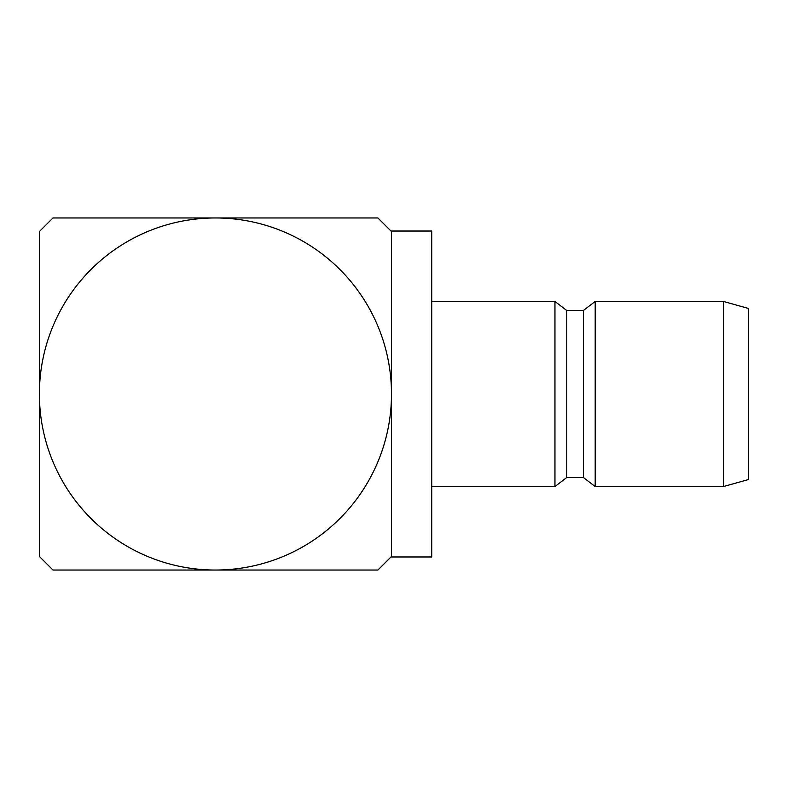 <?xml version="1.0" encoding="UTF-8"?>
<svg xmlns="http://www.w3.org/2000/svg" width="788" height="788" viewBox="0 0 788 788"><rect width="100%" height="100%" fill="white"/><g stroke="black" fill="none" stroke-linecap="round" stroke-linejoin="round"><path stroke-width="1.18" d="M391.488 556.466L391.488 394A176.039 176.039 0 0 1 215.439 570.039L377.905 570.039L391.488 556.466L391.488 231.534L377.905 217.961L52.983 217.961L39.4 231.534L39.4 556.466L52.983 570.039L215.439 570.039A176.039 176.039 0 0 1 39.4 394A176.039 176.039 0 0 1 215.439 217.961A176.039 176.039 0 0 1 391.488 394A176.039 176.039 0 0 1 215.439 570.039L377.905 570.039L391.488 556.466L391.488 231.534L377.905 217.961L52.983 217.961L39.4 231.534L39.4 556.466L52.983 570.039L215.439 570.039A176.039 176.039 0 0 1 39.4 394A176.039 176.039 0 0 1 215.439 217.961A176.039 176.039 0 0 1 391.488 394L391.488 556.466M748.6 394L748.6 308.492L723.453 301.449L595.196 301.449L595.196 486.551L583.376 477.498L595.196 486.551L595.196 301.449L583.376 310.502L583.376 477.498L566.769 477.498L554.949 486.551L431.726 486.551L554.949 486.551L554.949 301.449L554.949 486.551L566.769 477.498L583.376 477.498L583.376 310.502L595.196 301.449L723.453 301.449L723.453 394L723.453 301.449L748.6 308.492L748.6 479.508L748.6 394M723.453 486.551L723.453 394L723.453 486.551L595.196 486.551L723.453 486.551L748.6 479.508L723.453 486.551M566.769 310.502L566.769 477.498L566.769 310.502L583.376 310.502L566.769 310.502L554.949 301.449L431.726 301.449L554.949 301.449L566.769 310.502M431.726 556.968L431.726 231.032L391.488 231.032L431.726 231.032L431.726 556.968L391.488 556.968L431.726 556.968"/></g></svg>

